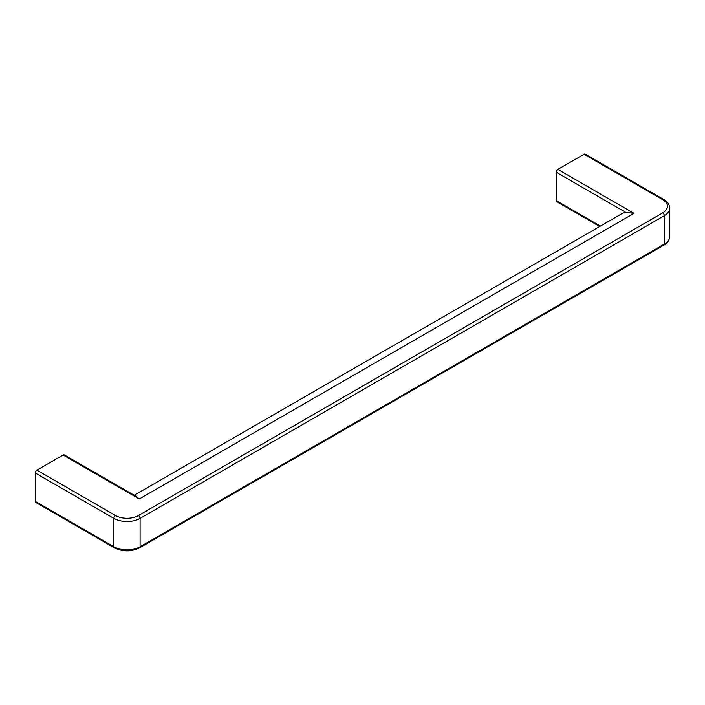 <?xml version="1.0" encoding="UTF-8"?>
<svg xmlns="http://www.w3.org/2000/svg" width="705" height="705" viewBox="0 0 705 705"><rect width="100%" height="100%" fill="white"/><g stroke="black" fill="none" stroke-linecap="round" stroke-linejoin="round"><path stroke-width="1.06" d="M35.25 501.361A2.318 1.339 120 0 0 35.726 502.418L114.36 547.82A2.318 1.339 -60 0 1 113.884 546.754L35.25 501.361L35.25 472.985L113.884 518.378L113.884 546.754A18.533 10.698 180 0 0 140.092 546.754L140.092 518.378L664.322 215.721L664.322 244.097L140.092 546.754A2.318 1.339 -120 0 1 139.616 547.82C131.201 551.865 122.785 551.865 114.36 547.82M63.097 455.016L139.273 498.99L136.814 496.787L64.261 454.901A2.318 1.339 120 0 0 63.097 455.016L36.889 470.147A2.318 1.339 120 0 0 35.25 472.985M600.396 226.111L556.201 200.59A2.318 1.339 120 0 0 556.677 201.648L599.717 226.499M556.201 200.59L556.201 172.214L625.82 212.416A19.696 11.368 60 0 0 622.533 213.324L134.188 495.271M584.048 154.245L662.682 199.647A2.318 1.339 120 0 1 663.846 199.533L585.212 154.131A2.318 1.339 120 0 0 584.048 154.245L557.84 169.376A2.318 1.339 120 0 0 556.201 172.214M139.273 498.99L634.015 213.359L625.82 212.416M662.682 199.647A16.215 9.359 180 0 1 662.682 212.884L138.453 515.54A16.215 9.359 180 0 1 115.523 515.54L36.889 470.147M634.015 213.359L557.84 169.376M663.846 245.155A2.318 1.339 -120 0 0 664.322 244.097A18.533 10.698 180 0 0 669.75 236.527C669.274 240.528 667.3 243.401 663.846 245.155L139.616 547.82M115.523 515.54A2.318 1.339 -60 0 0 113.884 518.378A18.533 10.698 0 0 0 140.092 518.378A2.318 1.339 -120 0 0 138.453 515.54M662.682 212.884A2.318 1.339 -120 0 1 664.322 215.721A18.533 10.698 0 0 0 669.75 208.16L669.75 236.527M663.846 199.533C667.344 201.339 669.318 204.212 669.75 208.16"/></g></svg>
